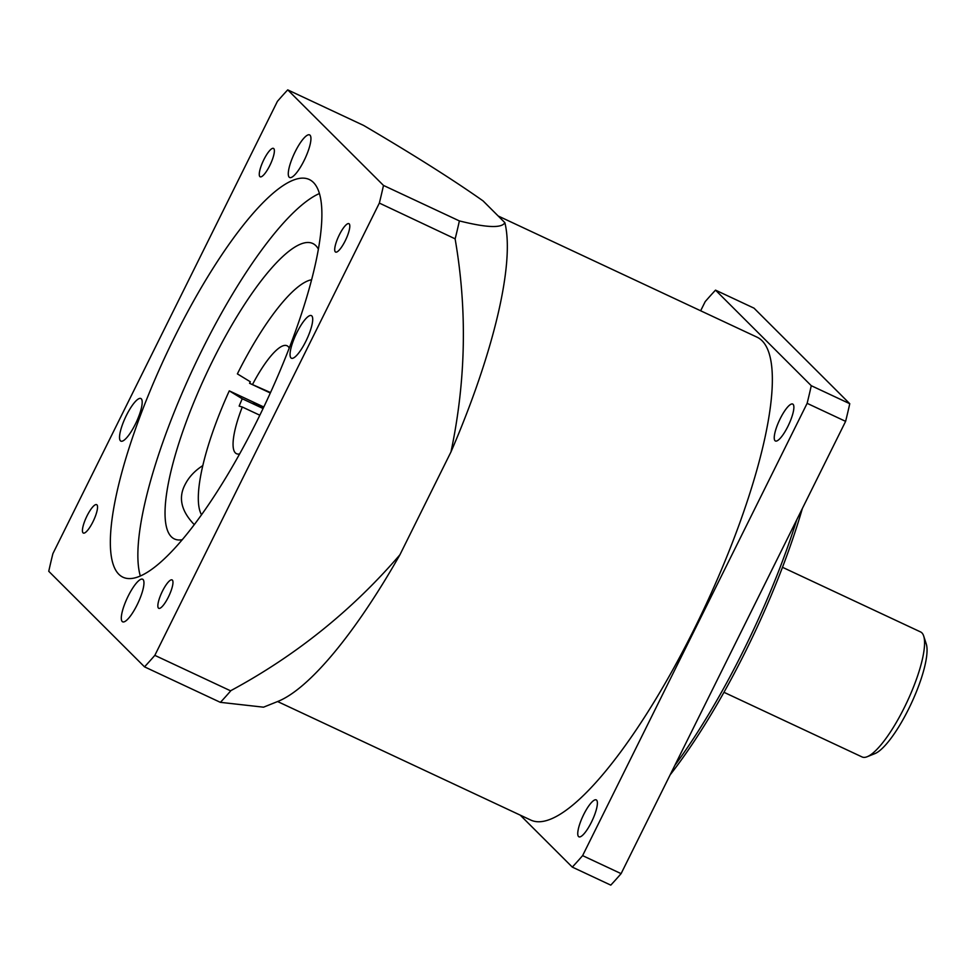 <?xml version="1.0" encoding="UTF-8"?>
<svg xmlns="http://www.w3.org/2000/svg" width="975" height="975" viewBox="0 0 975 975"><rect width="100%" height="100%" fill="white"/><g stroke="black" fill="none" stroke-linecap="round" stroke-linejoin="round"><path stroke-width="1.46" d="M263.616 407.404L253.451 403.004L263.262 408.135M201.545 514.812A131.747 33.211 115.1 0 1 229.283 390.853L242.239 398.763A72.15 18.184 115.1 0 0 239.155 406.1L242.288 407.014A59.597 15.027 -64.9 0 0 236.486 453.704A59.597 15.027 -64.9 0 0 239.667 453.899M270.319 393.01L249.551 383.285A72.15 18.184 -64.9 0 1 250.331 381.786L237.376 373.876A131.747 33.211 115.1 0 1 311.573 279.764M249.551 383.285L270.526 392.547M289.222 348.063A59.597 15.027 -64.9 0 0 287.028 345.747A59.597 15.027 -64.9 0 0 261.471 368.977A59.597 15.027 -64.9 0 0 252.683 384.187M242.239 398.763L263.079 408.525M229.283 390.853L263.798 407.014M242.288 407.014L259.837 415.228M194.317 524.66C181.216 511.095 178.132 497.75 185.043 484.648C188.821 477.128 194.756 470.767 202.824 465.587M319.398 193.55A219.582 55.356 -64.9 0 0 202.13 349.842A219.582 55.356 -64.9 0 0 140.339 576.042M318.362 249.088A163.118 41.121 -64.9 0 0 312.768 243.494A163.118 41.121 -64.9 0 0 212.794 360.482A163.118 41.121 -64.9 0 0 174.452 538.968A163.118 41.121 -64.9 0 0 182.337 539.675M504.855 222.653C501.857 228.333 486.683 227.748 459.322 220.898L383.492 185.433L287.723 89.871L363.651 125.446C413.29 154.598 453.095 179.753 483.076 200.911L504.855 222.653A275.864 69.542 115.1 0 1 450.986 451.9L399.908 554.799A275.864 69.542 115.1 0 1 277.96 701.391L263.53 707.18L220.423 702.341A370.159 93.308 -64.9 0 0 230.709 690.885L230.831 690.641C295.803 655.602 352.158 610.313 399.908 554.799M287.723 89.871A370.159 93.308 -64.9 0 0 277.412 101.363L52.894 553.642A370.159 93.308 -64.9 0 0 48.75 571.289L144.519 666.851L220.399 702.366M137.073 604.951A23.522 5.935 -64.9 0 0 142.606 579.211A23.522 5.935 -64.9 0 0 127.262 598.004A23.522 5.935 -64.9 0 0 122.655 621.831A23.522 5.935 -64.9 0 0 137.073 604.951M295.169 151.759A23.522 5.935 -64.9 0 0 289.636 177.511A23.522 5.935 -64.9 0 0 304.98 158.718A23.522 5.935 -64.9 0 0 309.587 134.891A23.522 5.935 -64.9 0 0 295.169 151.759M144.519 666.851A370.159 93.308 -64.9 0 0 154.83 655.358L379.348 203.08L455.106 238.826C467.366 309.611 465.989 380.64 450.986 451.9M154.83 655.358L230.709 690.885M700.647 310.781L705.193 301.628A370.159 93.308 115.1 0 1 715.516 290.136L754.004 308.149L849.761 403.711L811.273 385.698A370.159 93.308 115.1 0 1 807.129 403.333L582.611 855.623A370.159 93.308 115.1 0 1 572.301 867.104L520.199 815.112M849.761 403.711A370.159 93.308 115.1 0 1 845.618 421.358L807.129 403.333M802.376 508.462A247.808 62.461 115.1 0 1 745.704 651.081A247.808 62.461 115.1 0 1 670.154 774.845M715.516 290.136L811.273 385.698M787.91 426.367A20.39 5.143 -64.9 0 0 792.699 404.052A20.39 5.143 -64.9 0 0 779.403 420.347A20.39 5.143 -64.9 0 0 775.418 440.992A20.39 5.143 -64.9 0 0 787.91 426.367M591.423 822.193A20.39 5.143 -64.9 0 0 596.212 799.878A20.39 5.143 -64.9 0 0 582.916 816.172A20.39 5.143 -64.9 0 0 578.918 836.818A20.39 5.143 -64.9 0 0 591.423 822.193M277.595 701.537L530.863 820.109A266.638 67.214 -64.9 0 0 694.285 628.887A266.638 67.214 -64.9 0 0 756.953 337.131L498.188 215.999M674.797 765.473A250.953 63.253 -64.9 0 0 743.559 650.386A250.953 63.253 -64.9 0 0 796.77 519.773M845.618 421.358L621.099 873.637L582.611 855.623M621.099 873.637A370.159 93.308 115.1 0 1 610.789 885.129L572.301 867.104M311.805 315.912A23.522 5.935 -64.9 0 0 311.354 315.595A23.522 5.935 -64.9 0 0 296.01 334.388A23.522 5.935 -64.9 0 0 291.403 358.215A23.522 5.935 -64.9 0 0 306.296 340.385A23.522 5.935 -64.9 0 0 311.805 315.912M120.437 440.81A23.522 5.935 -64.9 0 0 120.888 441.127A23.522 5.935 -64.9 0 0 136.232 422.333A23.522 5.935 -64.9 0 0 140.839 398.507A23.522 5.935 -64.9 0 0 125.946 416.337A23.522 5.935 -64.9 0 0 120.437 440.81M263.859 159.644A15.685 3.949 -64.9 0 0 260.179 176.804A15.685 3.949 -64.9 0 0 270.404 164.275A15.685 3.949 -64.9 0 0 273.475 148.395A15.685 3.949 -64.9 0 0 263.859 159.644M339.3 234.914A15.685 3.949 -64.9 0 0 335.607 252.074A15.685 3.949 -64.9 0 0 345.832 239.545A15.685 3.949 -64.9 0 0 348.904 223.665A15.685 3.949 -64.9 0 0 339.3 234.914M162.447 591.155A15.685 3.949 -64.9 0 0 158.767 608.327A15.685 3.949 -64.9 0 0 168.992 595.798A15.685 3.949 -64.9 0 0 172.063 579.906A15.685 3.949 -64.9 0 0 162.447 591.155M87.019 515.897A15.685 3.949 -64.9 0 0 83.338 533.057A15.685 3.949 -64.9 0 0 93.563 520.528A15.685 3.949 -64.9 0 0 96.635 504.648A15.685 3.949 -64.9 0 0 87.019 515.897M174.635 336.972A219.582 55.356 -64.9 0 0 123.021 577.237A219.582 55.356 -64.9 0 0 266.248 401.822A219.582 55.356 -64.9 0 0 309.221 179.485A219.582 55.356 -64.9 0 0 174.635 336.972M455.227 238.595A370.159 93.308 -64.9 0 0 459.371 220.959M379.348 203.08A370.159 93.308 -64.9 0 0 383.492 185.433M723.974 692.299L862.083 756.953A69.006 17.392 -64.9 0 0 867.189 756.722A69.006 17.392 -64.9 0 0 892.868 728.167A69.006 17.392 -64.9 0 0 923.691 636.029A69.006 17.392 -64.9 0 0 920.595 631.946L782.486 567.292M923.691 636.029L926.25 643.914A62.741 15.819 115.1 0 1 898.231 727.679A62.741 15.819 115.1 0 1 874.892 753.626L867.189 756.722"/></g></svg>
